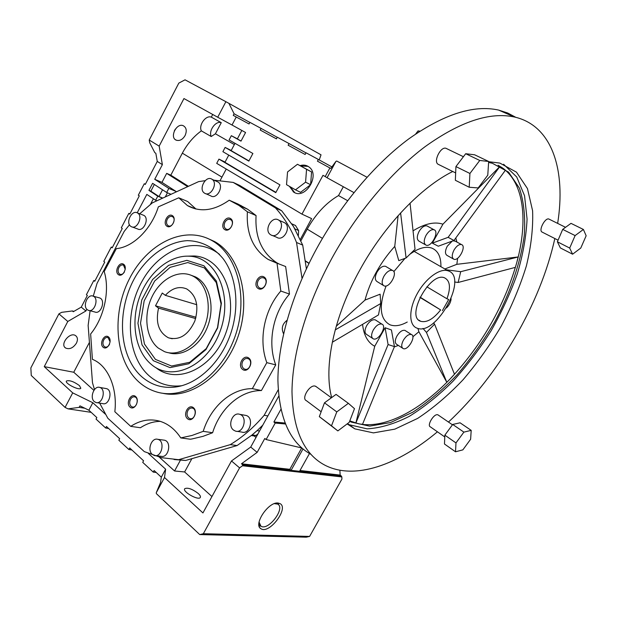 <?xml version="1.0" encoding="UTF-8"?>
<svg xmlns="http://www.w3.org/2000/svg" width="617" height="617" viewBox="0 0 617 617"><rect width="100%" height="100%" fill="white"/><g stroke="black" fill="none" stroke-linecap="round" stroke-linejoin="round"><path stroke-width="0.93" d="M295.489 189.835L300.564 192.334L310.606 184.73L311.57 171.95L297.494 164.269L306.556 169.305L305.577 182.169L295.489 189.835L286.527 184.66L287.553 171.95L297.494 164.269M294.764 192.674L290.106 186.727M300.78 166.004L308.084 166.359M139.727 382.733C115.155 361.755 111.153 314.948 129.115 279.432C146.761 243.707 184.051 224.742 211.839 240.507C237.946 254.813 249.137 299.206 234.36 338.355C219.883 377.635 183.388 401.05 155.484 391.587C149.715 389.713 144.463 386.766 139.727 382.733M142.566 377.411C117.222 356.094 115.942 305.523 138.254 272.19C151.011 253.579 169.212 241.663 187.452 240.638C201.373 241 213.22 246.97 222.992 258.523C237.028 276.971 240.082 308.623 229.74 336.327C219.413 364.03 196.939 384.445 175.035 387.083C162.703 388.409 151.882 385.185 142.566 377.411M211.222 136.527L215.402 133.789L221.264 122.667C215.765 120.508 208.361 130.719 211.222 136.527L201.343 130.858C198.45 125.066 205.8 114.955 211.307 117.13L212.703 114.461M221.264 122.667L211.307 117.13M220.215 180.403L226.238 169.043M293.538 224.627L295.481 225.498L298.589 230.542L298.404 235.401M325.221 176.57L327.072 177.742L335.949 161.369L330.797 168.433L329.894 167.955L325.221 176.57L322.984 175.336L301.968 214.13L311.624 218.603L300.317 239.427M188.424 186.311L170.809 175.174L166.683 173.362L187.676 186.65M322.444 238.37L307.212 229.154L300.911 240.761M307.212 229.154C315.719 213.968 326.154 202.777 338.525 195.566L343.33 186.735M215.402 133.789L234.344 144.571M211.94 496.538L184.622 471.966L191.872 458.662M347.626 200.687L338.525 195.566M305.137 260.744L309.078 263.235M170.809 175.174L182.339 153.17C187.252 143.962 193.584 136.527 201.343 130.858M319.22 159.942L321.033 154.828L228.907 103.347L234.09 113.767L233.241 115.371L236.249 117.006L232.015 125.012L245.566 132.508L241 141.131L231.336 135.686L229.077 139.959L252.893 153.486L248.844 161.091L225.136 147.417L222.884 151.682L279.948 184.869L275.768 192.658L218.95 159.117L216.706 163.366L301.968 214.13M329.894 167.955L317.439 161.176L318.364 159.464L306.04 152.785L305.13 154.481L288.139 145.234L289.034 143.56L277.303 137.205L276.416 138.856L260.22 130.048L261.091 128.413L249.9 122.351L249.044 123.971L236.249 117.006M300.07 165.626C303.456 164.623 306.441 165.078 309.032 167.006C320.524 175.02 305.43 199.908 293.839 192.203L289.358 186.288M137.205 212.811L146.823 194.401L155.631 200.263L157.759 196.206L148.928 190.375L152.607 183.326L166.667 192.481L168.811 188.393L154.72 179.292L162.379 164.639L157.266 161.43L155.831 153.286L154.805 152.654L149.73 142.805L149.229 140.044L178.822 83.094L185.038 79.824L225.891 101.697L217.716 117.238L232.015 125.012M225.891 101.697L228.907 103.347M161.315 477.18L165.634 469.205L164.515 477.512L156.271 492.713L160.551 482.479L161.315 477.18L154.103 470.516L153.247 472.105L142.72 462.349L143.568 460.776L129.724 447.981L128.891 449.531L118.842 440.222L119.667 438.687L106.448 426.47L105.638 427.99L96.044 419.097L96.846 417.593L88.871 410.22L92.828 402.731L105.306 414.123M148.404 453.472L165.634 469.205M91.177 412.349L68.055 408.863L65.07 407.413L72.713 392.882L92.828 402.731M68.055 408.863L79.153 407.367L79.948 405.863L88.871 410.22M240.985 205.461L240.607 206.171M162.379 164.639L159.163 146.121L183.951 98.55L217.716 117.238M149.229 140.044L159.163 146.121M157.266 161.43L145.273 184.421L144.27 183.758L138.308 195.203L139.303 195.867L129.801 214.084L128.814 213.397L121.302 227.796L122.274 228.498L112.201 247.81L111.237 247.093L103.787 261.384L104.736 262.109L94.74 281.275L93.799 280.527L86.403 294.71L87.336 295.466L81.251 307.127L85.91 310.976L86.812 309.24M65.07 407.413L31.266 375.491L30.85 367.894L58.908 313.883L67.801 321.465L85.91 310.976M81.251 307.127L73.261 311.724L72.343 310.953L61.6 312.349L58.908 313.883M249.862 122.428L234.09 113.767M277.249 137.29L261.091 128.413M305.993 152.885L289.034 143.56M331.691 166.791L318.364 159.464M339.882 470.247L340.152 475.09L300.009 470.493M242.766 464.871L241.478 463.783L289.813 469.321L291.077 470.355L242.766 464.871L242.481 465.766L239.589 467.871L203.34 533.713L199.738 534.584L156.356 493.615L156.271 492.713M302.993 448.945L291.077 470.355L299.553 471.319L309.479 453.518M301.713 447.95L289.813 469.321M278.714 396.214L250.718 447.063L257.15 452.369L264.801 438.494L266.112 439.543L301.875 447.988M285.37 423.979L275.213 423.046L273.894 422.005L285 423.038M340.152 475.09L341.378 476.062L299.553 471.319M84.799 408.23L79.153 407.367M108.638 428.491L105.638 427.99M131.884 449.986L128.891 449.531M156.24 472.491L153.247 472.105M73.917 311.346L72.343 310.953M94.987 280.789L93.799 280.527M112.417 247.402L111.237 247.093M129.971 213.744L128.814 213.397M145.419 184.144L144.27 183.758M250.718 447.063L231.483 460.961L239.589 467.871M231.483 460.961L202.939 512.935L164.515 477.512M327.072 177.742L353.934 192.604M175.652 192.172L176.038 191.447L161.963 182.377L154.72 179.292M161.963 182.377L166.683 173.362M185.077 135.563C182.617 139.596 179.701 141.146 176.339 140.213C169.243 137.707 176.462 122.536 183.264 125.714C186.473 127.611 187.074 130.897 185.077 135.563M93.892 390.353L73.755 372.244L44.254 366.645L67.801 321.465M72.713 392.882L44.254 366.645M184.622 471.966L174.565 470.987L159.309 457.151M198.242 493.484C192.249 488.957 187.745 487.361 184.73 488.695C182.162 491.626 198.52 500.857 200.294 497.479C200.803 496.562 200.116 495.235 198.242 493.484M79.462 385.625C73.809 381.545 69.466 380.003 66.443 381.005C64.453 383.358 79.554 390.931 80.812 388.216L79.462 385.625M175.344 129.123L174.295 130.951M242.481 465.766L341.818 476.918L341.934 479.047L309.603 536.42L306.248 537.176L199.738 534.584M309.603 536.42L203.34 533.713M278.005 503.025L280.072 503.634C289.219 508.231 269.189 534.584 260.952 528.723C252.962 524.805 268.372 501.59 278.005 503.025M341.818 476.918L341.378 476.062M335.949 161.369L336.728 161.029L367.007 177.241M280.866 409.379L273.894 422.005M257.15 452.369L241.478 463.783M139.704 213.79L152.299 202.9L198.643 181.614L205.16 180.673M213.983 180.187L233.211 182.416L275.467 207.921C284.159 217.446 291.185 228.969 296.538 242.496L302.037 278.452M93.26 296.183L97.016 283.434L124.187 231.406L129.477 224.789M94.478 389.551L92.488 382.764L88.138 325.414L90.105 310.76M278.182 389.813L264.184 415.272C253.849 427.419 242.558 437.206 230.303 444.633L178.637 459.696L161.384 457.66L144.309 451.613L107.813 418.226L99.669 403.125M216.929 181.529L218.109 182.061C224.488 185.779 216.721 200.093 210.667 195.82L205.723 193.669M283.149 222.097L284.692 222.776C291.818 226.987 283.458 242.041 276.671 237.267L272.236 235.416M244.664 415.202L246.106 415.457C254.374 417.67 249.939 434.939 241.818 432.077L236.82 431.306M163.397 440.06L164.446 440.199C172.012 441.687 168.58 458.446 161.13 456.295L155.438 455.654M105.607 388.479L106.479 388.633C113.22 390.252 109.278 405.863 102.684 403.611L96.776 402.654M98.89 297.726L99.738 297.957C105.947 300.109 100.903 314.755 94.902 312.001L89.133 310.513M142.805 214.971L143.753 215.333C149.831 218.225 143.429 232.424 137.622 228.946L132.2 226.979M195.967 209.009L187.676 201.52L178.745 197.802L187.445 205.584C200.155 212.587 214.084 210.798 229.231 200.201L237.961 204.034L247.672 209.263L256.078 215.557C254.844 237.09 261.785 252.847 276.894 262.811L268.218 259.479C253.055 249.438 246.114 233.542 247.402 211.793L256.078 215.557M279.146 264.037L276.894 262.811M275.73 364.871L266.822 362.642C258.284 339.867 264.238 309.981 280.812 291.039L277.01 263.212L285.64 266.529L289.481 294.07C273.046 312.773 267.192 342.327 275.73 364.871L261.407 390.553C240.468 390.33 220.169 408.292 212.603 432.733L203.055 436.335L191.887 438.98L190.298 439.219L180.773 437.916C175.004 429.162 167.863 423.547 159.348 421.087C149.561 418.527 140.02 420.285 130.727 426.362L140.421 427.743C146.769 423.563 153.394 421.442 160.304 421.372M305.176 261.014L308.986 263.428M262.757 425.19L257.127 430.627L259.556 431.013M258.022 433.797L256.04 435.509L254.073 435.88L256.009 437.461M73.755 372.244L89.426 342.389M233.211 182.416L239.519 185.347L281.668 210.752L293.445 226.431L302.708 245.096L306.387 268.835M291.81 223.848L295.019 229.084M257.127 430.627L252.16 434.916L256.04 435.509M252.16 434.916L237.075 445.559L185.617 460.475L174.056 459.518M294.995 228.969L298.589 230.542M291.887 223.909L295.481 225.498M167.454 192.805L165.287 196.939M154.358 184.468L150.856 191.17L159.001 196.545L162.541 189.789M159.001 196.545L162.78 198.088M176.038 191.447L168.811 188.393M171.032 194.293L166.667 192.481M150.856 191.17L148.928 190.375M162.587 198.18L157.759 196.206M156.919 200.78L155.631 200.263M275.467 207.921L281.668 210.752M296.538 242.496L302.708 245.096M264.184 415.272L267.855 415.935M230.303 444.633L237.075 445.559M257.196 430.512L252.052 434.946M178.637 459.696L185.617 460.475M130.727 426.362L114.839 411.724C117.639 387.499 107.659 365.187 92.403 359.333L90.637 333.982C104.265 317.524 110.088 290.368 104.196 271.565L116.351 248.628C132.994 247.216 151.312 229.316 158.345 206.857L178.745 197.802M180.773 437.916L191.995 435.471L203.201 431.345L212.603 432.733M203.201 431.345C210.86 406.626 231.306 388.44 252.361 388.641L261.407 390.553M266.822 362.642L252.361 388.641M280.812 291.039L289.481 294.07M277.01 263.212L268.218 259.479M229.231 200.201L238.972 205.453L247.402 211.793M166.899 226.215C162.325 223.161 167.893 212.572 172.451 215.68C177.087 218.711 171.441 229.401 166.899 226.215M224.704 229.578C219.667 226.377 225.552 215.318 230.573 218.58C235.686 221.758 229.717 232.925 224.704 229.578M258.029 288.424C252.638 284.815 258.801 273.4 264.176 277.064C269.644 280.642 263.39 292.18 258.029 288.424M242.558 369.398C237.183 365.372 243.391 353.95 248.751 358.037C254.204 362.032 247.903 373.578 242.558 369.398M187.499 418.742C182.509 414.593 188.486 403.526 193.46 407.729C198.52 411.855 192.45 423.046 187.499 418.742M129.986 407.073C125.459 403.156 131.113 392.543 135.609 396.523C140.19 400.418 134.467 411.13 129.986 407.073M103.147 347.232C98.905 343.708 104.319 333.411 108.546 336.99C112.842 340.491 107.358 350.888 103.147 347.232M118.333 274.58C114.068 271.395 119.451 261.107 123.701 264.346C128.02 267.508 122.567 277.897 118.333 274.58M207.019 238.131L214.585 241.555C239.99 255.515 251.451 297.918 238.131 336.365C225.074 374.912 190.468 399.816 162.418 393.214M130.835 226.377C125.266 222.899 131.845 209.456 137.429 212.927C143.514 215.827 137.074 230.126 131.259 226.64L130.835 226.377M87.29 309.695C82.323 306.086 87.776 293.522 93.167 296.16C99.383 298.312 94.301 313.066 88.293 310.297L87.29 309.695M94.27 401.582C89.396 397.641 94.162 385.34 99.746 387.43C106.502 389.049 102.522 404.783 95.92 402.515L94.27 401.582M152.252 454.382C146.939 450.063 151.605 437.322 157.767 439.319C165.356 440.816 161.878 457.698 154.412 455.539L152.252 454.382M233.45 430.034C227.21 425.429 232.748 411.601 239.735 414.331C248.034 416.56 243.553 433.967 235.409 431.082L233.45 430.034M283.581 333.812C281.121 328.483 282.27 323.979 287.021 320.308M270.693 234.776L270.693 234.776C263.359 230.619 271.889 215.163 278.776 220.161C285.918 224.387 277.503 239.566 270.693 234.776M204.551 193.16L204.551 193.16C198.026 189.488 205.908 174.858 212.032 179.3C218.418 183.018 210.605 197.455 204.551 193.16M275.683 262.071L275.352 262.711M124.395 272.004C123.076 274.071 121.58 274.812 119.914 274.241L119.436 273.956C117.87 272.398 117.685 270.269 118.873 267.554C120.192 265.333 121.734 264.531 123.485 265.125L125.259 269.305M109.533 344.224C108.353 346.523 106.872 347.456 105.075 347.024L104.273 346.553C102.715 344.864 102.538 342.651 103.733 339.921C104.929 337.885 106.363 337.09 108.021 337.538L110.119 341.818M131.128 406.333C129.47 404.474 129.261 402.137 130.511 399.307C131.668 397.333 133.095 396.538 134.784 396.908C139.419 398.042 136.758 408.523 132.231 406.95L131.128 406.333M188.655 417.964C186.82 415.997 186.558 413.544 187.861 410.598C189.111 408.516 190.668 407.69 192.527 408.122C197.571 409.418 194.779 420.354 189.835 418.611L188.655 417.964M243.707 368.627C241.725 366.706 241.409 364.231 242.759 361.2C244.216 358.855 246.006 358.014 248.127 358.678C253.325 360.544 249.592 371.411 244.54 369.105L243.707 368.627M259.155 287.715C257.166 285.964 256.834 283.581 258.176 280.565C259.834 277.958 261.793 277.126 264.061 278.066C268.943 280.465 264.153 290.723 259.464 287.908L259.155 287.715M225.814 228.938C223.956 227.357 223.662 225.112 224.95 222.205C226.609 219.575 228.521 218.742 230.681 219.706C235.1 222.128 230.118 231.815 225.907 229L225.814 228.938M167.994 225.606C166.312 224.094 166.081 221.95 167.307 219.158C168.811 216.714 170.531 215.888 172.475 216.683C176.609 218.757 172.143 228.197 168.202 225.729L167.994 225.606M241.054 141.023L237.337 138.925L241.833 130.442M248.944 160.898L231.136 150.633L235.008 143.329M275.915 192.381L224.95 162.31L228.768 155.106M311.57 171.95L306.556 169.305M310.606 184.73L305.577 182.169M237.383 138.84L231.336 135.686M231.221 150.479L225.136 147.417M225.074 162.086L218.95 159.117M191.062 275.251L195.473 276.91C209.078 283.535 215.109 305.592 208.099 325.236C201.258 344.949 183.087 357.351 168.742 352.777M155.43 359.395L144.463 344.07L140.522 323.239L144.17 300.857L154.666 281.005L170.13 267.338L187.784 262.549L204.281 267.847L216.266 282.571L221.071 303.98L217.5 327.689L206.225 348.605L189.712 362.287L171.534 366.028L155.43 359.395M153.332 360.714L141.995 344.826L137.938 323.239L141.725 300.055L152.584 279.501L168.595 265.325L186.874 260.335L203.965 265.804L216.397 281.051L221.387 303.255L217.678 327.858L205.97 349.569L188.841 363.752L170.007 367.616L153.332 360.714M151.342 364.446L149.584 362.896C134.606 348.806 130.765 320.57 139.789 296.492C148.743 272.39 169.598 255.014 189.38 256.202C216.166 257.104 233.187 294.849 220.485 330.257C208.307 365.873 172.135 382.555 151.342 364.446M187.915 256.148L194.07 255.986C221.457 256.903 239.095 295.173 226.408 331.414C214.261 367.863 177.418 385.478 155.777 367.562M181.93 385.702L181.298 385.779C169.42 387.067 158.978 383.982 149.97 376.532C126.986 357.312 124.048 312.973 142.172 281.036C159.926 248.821 195.913 235.108 219.536 254.42M274.395 503.642L277.719 504.097C285.771 508.153 268.164 531.306 260.914 526.147L259.071 522.067M278.275 503.048L278.537 504.775M260.829 526.093L259.109 526.1M76.431 343.145C73.199 347.996 69.605 349.631 65.664 348.057C59.525 344.44 69.929 331.468 75.598 335.64C77.711 337.306 77.989 339.805 76.431 343.145M150.479 204.32L153.386 198.767M275.213 423.046L266.112 439.543M180.395 460.251L174.565 470.987M196.784 304.705L165.333 295.335L162.271 293.044L155.499 305.808L158.538 308.138L195.658 318.565M158.23 348.042C145.897 338.185 143.244 315.017 151.929 296.954C160.466 278.791 178.868 268.981 192.681 275.984C206.541 282.725 212.464 305.508 204.937 325.414C197.587 345.389 178.729 357.274 164.461 351.628L158.23 348.042M165.333 295.335C172.128 288.039 179.254 285.902 186.704 288.926C196.445 295.273 199.16 305.955 194.856 320.971C188.324 335.016 179.524 340.63 168.464 337.823C158.7 332.455 155.391 322.568 158.538 308.138M196.013 317.261L155.499 305.808M416.984 328.136C436.265 336.597 468.92 276.902 448.096 270.824C439.99 267.84 425.422 278.514 417.1 293.931C408.678 309.318 408.77 325.113 416.807 328.067L416.984 328.136M442.374 310.644L448.659 299.5L446.947 298.751C450.919 287.707 450.125 280.727 444.548 277.827C430.072 271.364 405.3 316.945 420.771 321.326C426.771 322.83 433.396 319.028 440.638 309.927L420.054 297.139M419.93 297.394L440.638 309.927M426.864 286.82L446.947 298.751M349.785 420.887L358.577 423.786L355.878 423.015L374.735 346.268L385.085 327.743L391.425 329.956L394.44 346.6L362.526 424.303L359.672 424.002C385.71 428.692 420.37 410.027 450.055 379.039L454.459 374.226L434.592 324.172L433.55 322.953M450.055 379.039L446.793 382.262L426.455 332.432L422.977 328.398M426.455 332.432L434.592 324.172M349.646 421.264L351.328 422.128L369.575 426.123L390.499 422.568L412.812 412.195C427.997 402.253 442.759 389.774 457.097 374.758C470.91 358.631 483.381 341.116 494.526 322.221C510.028 293.33 520.47 263.289 524.257 235.555C525.522 217.654 523.918 201.875 519.445 188.2L508.624 172.174L492.343 163.258L488.602 162.456M359.672 424.002L358.577 423.786M451.32 377.712C482.44 344.062 504.228 305.824 516.668 263.004L515.349 267.377L458.123 282.47L454.59 282M444.872 268.981L456.827 264.323L518.133 256.965L516.668 263.004M517.131 261.284C527.874 221.063 524.111 184.02 503.256 168.48L505.346 170.315L453.965 240.476L438.271 246.214L432.332 243.152L442.929 224.179C434.63 221.449 424.673 223.662 413.051 230.827M442.929 224.179L499.947 166.405L503.256 168.48M502.369 167.839L498.073 165.24M398.104 215.695L394.757 246.399L398.783 260.644L406.086 257.968L415.04 249.253L410.05 203.178M406.086 257.968L400.595 212.942M518.133 256.965L460.698 271.696L446.253 269.768M458.123 282.47L460.698 271.696M394.44 346.6L388.093 344.541L355.878 423.015M394.757 246.399C380.28 262.48 370.354 280.38 364.986 300.093L380.134 294.193L380.728 303.533L378.46 314.94L332.293 342.25M380.728 303.533L335.216 329.91M499.947 166.405L448.135 237.329L432.332 243.152M453.965 240.476L448.135 237.329M385.085 327.743L388.093 344.541M444.772 436.929L430.388 426.879C426.617 425.583 433.882 413.506 437.684 414.763L438.386 415.148M558.069 240.175L541.957 232.007C538.464 230.21 545.127 217.554 548.822 219.012L549.307 219.251M583.397 229.462L575.113 235.586L569.692 248.057L572.599 254.204L580.774 248.049L586.15 235.779L583.397 229.462L570.995 223.354L562.704 229.385L557.375 241.787L560.383 247.941L572.599 254.204M469.923 173.477L469.213 187.244L478.16 187.946L487.777 175.189L488.664 161.484L479.764 160.459L469.923 173.477L455.924 166.582L455.354 180.28L469.213 187.244M455.662 172.937L438.101 164.253C433.142 161.615 440.553 146.414 445.921 148.273L446.847 148.72M419.938 131.166L418.056 130.897L415.688 133.989M337.846 430.905L349.237 422.329L354.49 408.67L348.374 403.325L336.782 411.901L331.506 425.823L337.846 430.905L319.321 416.637L331.506 425.823M321.156 411.74L306.371 400.664C301.065 398.644 309.68 384.368 315.164 386.103L316.459 386.851M383.89 276.293C381.537 281.167 381.599 284.36 384.082 285.879C389.628 288.417 398.381 272.174 392.404 270.4C389.52 269.86 386.682 271.819 383.89 276.293M386.342 266.775L385.525 266.289C382.625 265.734 379.787 267.678 377.01 272.12C374.681 276.979 374.758 280.164 377.257 281.691L383.273 285.386M426.023 235.355C423.594 240.406 423.632 243.684 426.139 245.18C431.545 247.432 439.705 231.198 433.905 229.701C431.252 229.269 428.622 231.151 426.023 235.355M427.704 226.3L426.925 225.876C424.257 225.429 421.635 227.303 419.051 231.483C416.637 236.512 416.699 239.782 419.221 241.286L425.375 244.748M454.035 250.008C451.698 254.798 451.659 257.891 453.919 259.271C458.824 261.353 466.737 245.921 461.447 244.548C459.009 244.162 456.534 245.982 454.035 250.008M452.184 241.131L447.24 246.237C444.919 251.011 444.896 254.088 447.171 255.484L453.264 258.901M455.307 241.185L453.017 240.823M446.469 307.968C449.253 305.199 450.803 302.145 451.12 298.798M403.379 340.229C401.251 344.487 401.189 347.271 403.186 348.582C407.868 350.95 416.498 336.196 411.408 334.514C408.786 334.005 406.109 335.91 403.379 340.229M405.554 330.781L404.929 330.38C402.299 329.864 399.623 331.753 396.908 336.049C394.795 340.283 394.749 343.067 396.762 344.386L402.577 348.181M373.262 330.026C371.064 334.483 371.064 337.422 373.27 338.841C378.406 341.425 387.422 325.961 381.854 324.102C378.992 323.516 376.123 325.491 373.262 330.026M375.954 320.3L375.221 319.83C372.352 319.236 369.49 321.187 366.637 325.699C364.462 330.134 364.477 333.072 366.691 334.499L372.545 338.363M394.309 346.908L398.351 345.427M412.858 336.782L418.881 331.745L446.793 382.262M417.94 328.421L418.881 331.745M456.827 264.323L457.644 258.199M456.919 242.072L455.786 237.992M362.565 324.341C363.752 335.278 367.809 342.589 374.735 346.268M386.095 285.941C378.63 306.294 379.902 319.228 389.921 324.766C394.811 326.624 400.587 325.714 407.243 322.043M440.916 266.714C441.109 256.795 437.993 250.556 431.576 248.011C425.522 246.098 418.303 248.173 409.927 254.235M404.999 258.369L393.816 271.634M515.804 117.33L507.668 112.996L498.598 110.081C473.771 104.574 443.854 114.16 408.855 138.84C375.074 163.844 341.008 204.073 316.621 248.674C291.64 294.618 277.989 342.959 277.912 380.303C278.969 418.064 289.982 442.744 310.953 454.367M347.356 423.74L349.291 424.743L367.154 428.854C380.512 428.044 394.595 423.848 409.41 416.274C424.303 407.019 438.872 395.296 453.117 381.105C466.915 365.804 479.556 349.068 491.032 330.889C501.644 312.194 510.398 293.183 517.308 273.84C522.985 254.636 526.239 236.38 527.072 219.066L524.558 195.743L516.737 177.002L503.603 164.245M452.739 171.487C420.763 187.375 384.167 225.544 359.896 269.899C333.519 317.3 323.424 367.632 331.684 397.579M347.14 423.902L354.837 428.861L373.447 432.887L394.818 429.147L417.632 418.411C433.157 408.161 448.258 395.32 462.943 379.887C477.088 363.32 489.89 345.343 501.336 325.961C511.786 306.117 520.123 286.149 526.34 266.058C531.16 246.268 533.25 227.835 532.602 210.752L527.45 188.563L516.483 172.166L499.87 163.089L488.656 161.7M557.652 223.4C566.036 170.824 552.57 125.629 514.478 117.014C489.913 111.669 460.089 121.58 424.997 146.73C391.116 172.197 356.749 213.019 331.969 258.137C306.394 304.96 292.273 354.081 291.988 391.695C292.859 429.687 303.849 454.197 324.958 465.21C354.736 480.604 398.088 464.856 437.43 431.8M448.466 422.059C498.413 375.714 540.507 303.865 554.822 238.524M562.704 229.385L575.113 235.586M557.375 241.787L569.692 248.057M488.664 161.484L474.658 154.805L465.688 153.718L455.924 166.582M465.688 153.718L479.764 160.459M348.374 403.325L336.057 394.394L324.488 402.816L319.321 416.637M324.488 402.816L336.782 411.901M419.375 131.529L418.056 130.897M470.624 439.25L471.195 430.373L463.891 432.124L455.978 442.913L455.523 451.783L462.858 449.862L470.624 439.25M463.891 432.124L452.708 424.457L460.058 422.799L471.195 430.373M452.708 424.457L444.849 435.155L455.978 442.913M444.849 435.155L444.479 444.016L455.523 451.783M336.234 326.254L364.986 300.093M182.339 153.17L221.95 177.133M254.165 435.957L251.343 435.525M295.435 225.467L291.849 223.878M195.52 208.901L187.445 205.584M247.672 209.263L238.972 205.453M211.839 240.507L214.585 241.555M143.753 215.333L137.429 212.927M99.738 297.957L93.167 296.16M106.479 388.633L99.746 387.43M164.446 440.199L157.767 439.319M246.106 415.457L239.735 414.331M284.692 222.776L278.776 220.161M218.109 182.061L212.032 179.3M120.516 274.426L119.914 274.241M105.661 347.147L105.075 347.024M132.863 407.05L132.231 406.95M190.622 418.735L189.835 418.611M245.52 369.328L244.54 369.105M260.474 288.247L259.464 287.908M226.763 229.339L225.907 229M168.896 225.992L168.202 225.729M293.098 191.725L293.823 192.08M189.38 256.202L194.07 255.986M181.298 385.779L175.035 387.083M258.87 524.334L260.042 525.375M276.547 503.086L277.719 504.097M259.965 527.843L260.952 528.723M175.305 139.596L176.339 140.213M64.901 347.386L65.664 348.057M195.473 276.91L192.681 275.984M172.22 338.756L168.464 337.823M448.096 270.824L414.177 251.397M420.771 321.326L418.796 320.1M351.328 422.128L349.754 420.971M452.462 424.797L437.962 414.855M565.55 227.318L548.822 219.012M463.413 156.71L445.921 148.273M331.406 397.78L315.68 386.281M385.525 266.289L392.404 270.4M426.925 225.876L433.905 229.701M454.644 240.823L461.447 244.548M404.929 330.38L411.408 334.514M375.221 319.83L381.854 324.102M354.837 428.861L349.291 424.743M514.478 117.014L498.598 110.081"/></g></svg>
